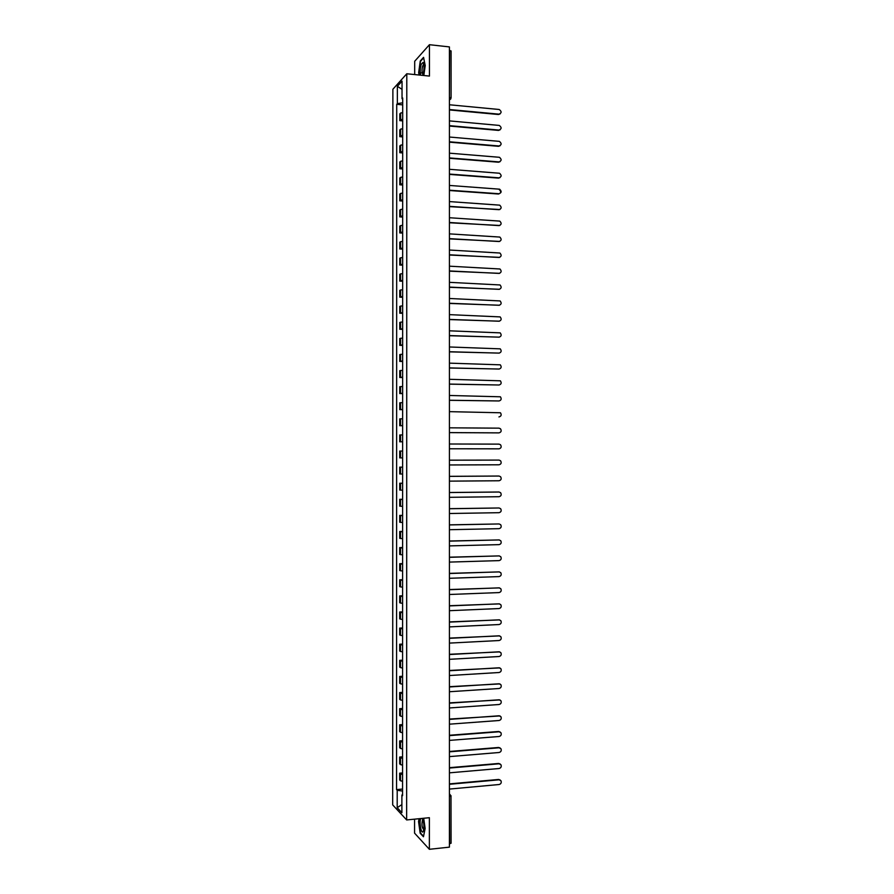 <?xml version="1.0" encoding="UTF-8"?>
<svg xmlns="http://www.w3.org/2000/svg" width="894" height="894" viewBox="0 0 894 894"><rect width="100%" height="100%" fill="white"/><g stroke="black" fill="none" stroke-linecap="round" stroke-linejoin="round"><path stroke-width="1.34" d="M414.57 819.161L414.57 833.141L429.366 849.3L449.414 847.143L449.414 46.913L429.433 44.7L414.693 61.273L414.682 74.571M406.792 73.766L392.879 89.255L392.689 804.902L406.647 819.943L406.792 73.766L429.433 76.079L429.433 44.7M423.935 826.19L423.689 823.318M429.366 849.3L429.366 817.697L406.647 819.943M450.989 843.031L449.648 843.891L449.414 794.677M449.414 50.22L450.989 51.137M402.691 112.219L399.797 113.84L399.797 120.634L402.691 119.036M402.691 120.891L399.797 120.634M402.691 128.334L399.797 129.876L399.786 136.67L402.691 135.15M402.691 136.916L399.786 136.67M402.691 144.448L399.786 145.912L399.786 152.706L402.691 151.265M402.691 152.941L399.786 152.706M402.691 160.562L399.786 161.959L399.786 168.742L402.68 167.379M402.68 168.966L399.786 168.742M402.68 176.688L399.786 177.995L399.786 184.79L402.68 183.505M402.68 184.991L399.786 184.79M402.68 192.802L399.774 194.043L399.774 200.826L402.68 199.63M402.68 201.027L399.774 200.826M402.68 208.928L399.774 210.09L399.774 216.884L402.669 215.745M402.669 217.063L399.774 216.884M402.669 225.053L399.774 226.137L399.774 232.932L402.669 231.881M402.669 233.099L399.774 232.932M402.669 241.179L399.763 242.185L399.763 248.979L402.669 248.007M402.669 249.135L399.763 248.979M402.669 257.316L399.763 258.243L399.763 265.037L402.669 264.132M402.669 265.183L399.763 265.037M402.658 273.441L399.763 274.302L399.763 281.096L402.658 280.269M402.658 281.23L399.763 281.096M402.658 289.578L399.752 290.36L399.752 297.154L402.658 296.406M402.658 297.277L399.752 297.154M402.658 305.714L399.752 306.418L399.752 313.213L402.658 312.542M402.658 313.325L399.752 313.213M402.646 321.851L399.752 322.477L399.752 329.271L402.646 328.69M402.646 329.372L399.752 329.271M402.646 337.999L399.741 338.547L399.741 345.341L402.646 344.827M402.646 345.43L399.741 345.341M402.646 354.147L399.741 354.616L399.741 361.411L402.646 360.975M402.646 361.478L399.741 361.411M402.646 370.295L399.741 370.686L399.741 377.48L402.635 377.123M402.635 377.536L399.741 377.48M402.635 386.443L399.73 386.756L399.73 393.55L402.635 393.271M402.635 393.606L399.73 393.55M402.635 402.591L399.73 402.825L399.73 409.631L402.635 409.418M402.635 409.664L399.73 409.631M402.635 418.738L399.73 418.906L399.73 425.712L402.635 425.578M402.635 425.734L399.73 425.712M402.624 434.897L399.73 434.987L399.719 441.792L402.624 441.737M402.624 441.792L399.719 441.792M402.624 451.057L399.719 451.068L399.719 457.873L402.624 457.896M402.624 467.216L399.719 467.149L399.719 473.954L402.624 474.055M402.624 467.137L399.719 467.149M402.613 483.386L399.719 483.241L399.707 490.046L402.613 490.225M402.613 483.218L399.719 483.241M402.613 499.545L399.707 499.321L399.707 506.138L402.613 506.384M402.613 499.288L399.707 499.321M402.613 515.715L399.707 515.413L399.707 522.23L402.613 522.554M402.613 515.369L399.707 515.413M402.613 531.885L399.707 531.505L399.696 538.322L402.602 538.724M402.613 531.449L399.707 531.505M402.602 548.056L399.696 547.609L399.696 554.414L402.602 554.906M402.602 547.53L399.696 547.609M402.602 564.237L399.696 563.701L399.696 570.517L402.602 571.076M402.602 563.622L399.696 563.701M402.602 580.407L399.696 579.804L399.685 586.62L402.591 587.257M402.602 579.703L399.696 579.804M402.591 596.589L399.685 595.907L399.685 602.724L402.591 603.439M402.591 595.795L399.685 595.907M402.591 612.77L399.685 612.01L399.685 618.827L402.591 619.62M402.591 611.887L399.685 612.01M402.591 628.963L399.685 628.113L399.685 634.93L402.591 635.802M402.591 627.979L399.685 628.113M402.579 645.144L399.674 644.228L399.674 651.044L402.579 651.994M402.579 644.082L399.674 644.228M402.579 661.336L399.674 660.342L399.674 667.159L402.579 668.187M402.579 660.174L399.674 660.342M402.579 677.529L399.674 676.456L399.674 683.273L402.579 684.379M402.579 676.277L399.674 676.456M402.568 693.722L399.663 692.571L399.663 699.387L402.568 700.572M402.568 692.381L399.663 692.571M402.568 709.914L399.663 708.685L399.663 715.513L402.568 716.776M402.568 708.495L399.663 708.685M402.568 726.118L399.663 724.81L399.663 731.638L402.568 732.968M402.568 724.598L399.663 724.81M402.568 742.322L399.652 740.936L399.652 747.753L402.557 749.172M402.568 740.713L399.652 740.936M402.557 758.525L399.652 757.062L399.652 763.889L402.557 765.376M402.557 756.827L399.652 757.062M402.557 774.729L399.652 773.187L399.652 780.015L402.557 781.579M402.557 772.941L399.652 773.187M402.702 102.81L397.361 103.626L397.361 86.316L402.043 81.142L402.032 98.698L402.702 99.055M402.557 794.688L401.887 795.034L402.557 795.716L402.702 98.005L402.032 98.698M401.887 795.034L401.887 812.702L397.193 807.684L397.204 790.262L402.557 791.056M397.361 103.626L396.724 104.307L396.556 789.603L397.204 790.262M423.823 75.509L425.22 65.564L423.555 57.361L420.269 61.004L418.649 72.649L419.118 75.029M419.107 818.714L418.548 821.541L420.169 833.219L423.465 836.762L425.142 828.436L423.7 818.256M402.702 104.866L396.724 104.307M402.557 789.056L396.556 789.603M397.361 86.316L402.032 89.355M401.887 804.6L397.193 807.684M422.191 73.017L420.258 72.816M422.918 819.921L422.013 818.423M500.104 113.918L498.494 114.51L449.414 109.928M449.414 109.526L498.953 114.153C501.713 113.013 501.791 111.459 499.187 109.493L449.414 104.766M500.07 129.842L498.494 130.412L449.414 126.043M449.414 125.652L498.953 130.066C501.69 128.959 501.791 127.417 499.277 125.428L449.414 120.891M500.037 145.778L498.494 146.314L449.414 142.157M449.414 141.788L498.964 145.979C501.668 144.917 501.802 143.375 499.366 141.364L449.414 137.028M499.992 161.713L498.506 162.216L449.414 158.272M449.414 157.925L498.964 161.903C501.635 160.875 501.802 159.333 499.444 157.299L449.414 153.165M422.46 75.364L423.153 73.666C424.315 68.603 424.304 64.837 423.13 62.368L421.152 64.402C420.079 68.503 419.923 72.101 420.694 75.185M423.868 64.536L422.616 66.022C421.655 70.525 421.8 73.196 423.03 74.046M419.442 75.062L418.951 72.57L420.526 61.273L423.655 57.819M420.75 818.546C419.018 821.608 421.074 834.001 422.974 831.811L423.7 830.001C424.214 825.307 423.711 821.441 422.191 818.412M422.963 820.033L422.449 820.245C421.521 824.704 421.968 827.822 423.778 829.576M423.555 836.303L420.426 832.94L418.85 821.631L419.42 818.68M499.947 177.649L498.506 178.118L449.414 174.397M449.414 174.062L498.964 177.828C501.612 176.822 501.802 175.302 499.522 173.246L449.414 169.301M499.143 189.483C501.344 191.54 501.132 193.059 498.506 194.02L449.414 190.511M449.414 190.198L498.975 193.741C501.59 192.78 501.802 191.271 499.612 189.193L449.414 185.438M499.858 209.531L449.414 206.637M449.414 206.346L498.975 209.677C501.568 208.738 501.802 207.229 499.679 205.151L449.414 201.586M499.802 225.478L449.414 222.762M449.414 222.494L498.975 225.601C501.534 224.696 501.802 223.198 499.757 221.109L449.414 217.734M499.746 241.425L449.414 238.888M449.414 238.642L498.975 241.525C501.512 240.654 501.802 239.167 499.824 237.066L449.414 233.87M499.69 257.371L449.414 255.025M449.414 254.79L498.986 257.461C501.489 256.612 501.791 255.136 499.902 253.024L449.414 250.029M499.634 273.329L449.414 271.161M449.414 270.938L498.986 273.396C501.467 272.569 501.791 271.106 499.969 268.993L449.414 266.177M499.567 289.276L449.414 287.298M449.414 287.097L498.986 289.332C501.445 288.527 501.791 287.075 500.025 284.962L449.414 282.336M499.5 305.234L449.414 303.435M449.414 303.256L498.997 305.267C501.422 304.485 501.78 303.044 500.092 300.932L449.414 298.484M499.433 321.181L449.414 319.571M449.414 319.415L498.997 321.214C501.4 320.454 501.78 319.013 500.148 316.901L449.414 314.643M499.366 337.139L449.414 335.719M449.414 335.574L498.997 337.161C501.378 336.412 501.769 334.982 500.204 332.87L449.414 330.814M499.288 353.096L449.414 351.856M449.414 351.733L499.008 353.108C501.355 352.381 501.769 350.962 500.249 348.85L449.414 346.973M499.221 369.043L449.414 368.004M449.414 367.903L499.008 369.054C501.333 368.339 501.757 366.931 500.305 364.83L449.414 363.143M499.143 385.001L449.414 384.152M449.414 384.074L499.008 385.001C501.31 384.308 501.757 382.911 500.349 380.81L449.414 379.302M499.064 400.959L449.414 400.311M449.414 400.244L499.02 400.959C501.288 400.277 501.746 398.88 500.394 396.791L449.414 395.472M498.941 416.917L499.02 416.917C501.266 416.235 501.746 414.861 500.439 412.771L449.414 411.653M498.774 432.886L449.414 432.618M449.414 432.595L499.02 432.864C501.255 432.204 501.735 430.841 500.484 428.762L499.02 428.159L449.414 427.824M499.031 448.833L449.414 448.777L499.031 448.833C501.232 448.173 501.735 446.821 500.517 444.743L499.031 444.128L449.414 444.005M449.414 460.175L499.031 460.086L449.414 460.186M449.414 464.958L499.031 464.791C501.221 464.154 501.724 462.801 500.551 460.734L499.031 460.086M449.414 476.334L498.818 476.033M449.414 481.14L499.031 480.76C501.199 480.123 501.724 478.782 500.584 476.726L499.031 476.044L449.414 476.368M449.414 492.505L498.986 492.013M449.414 497.321L499.042 496.718C501.188 496.092 501.713 494.762 500.618 492.717L499.042 492.013L449.414 492.549M449.414 508.675L499.098 507.982M449.414 513.514L499.042 512.687C501.165 512.072 501.713 510.742 500.651 508.708L499.042 507.982L449.414 508.742M449.414 524.845L499.187 523.951M449.414 529.706L499.042 528.667C501.154 528.052 501.702 526.734 500.685 524.7L499.042 523.951L449.414 524.923M449.414 541.015L499.265 539.931M449.414 545.899L499.053 544.636C501.143 544.033 501.702 542.714 500.707 540.691L499.042 539.931L449.414 541.116M449.414 557.186L499.355 555.912M449.414 562.091L499.053 560.616C501.132 560.013 501.69 558.705 500.741 556.694L499.053 555.9L449.414 557.32M449.414 573.367L499.433 571.903M449.414 578.284L499.053 576.596C501.121 575.993 501.69 574.697 500.763 572.685L499.053 571.881L449.414 573.512M449.414 589.548L499.511 587.894M449.414 594.488L499.064 592.577C501.109 591.973 501.679 590.688 500.785 588.688L499.053 587.861L449.414 589.716M449.414 605.73L499.59 603.886M449.414 610.691L499.064 608.557C501.098 607.965 501.679 606.68 500.808 604.69L499.064 603.841L449.414 605.909M449.414 621.911L499.657 619.888M449.414 626.895L499.064 624.537C501.087 623.956 501.668 622.671 500.841 620.693L499.064 619.833L449.414 622.112M449.414 638.104L499.724 635.891M449.414 643.099L499.075 640.529C501.076 639.936 501.668 638.662 500.852 636.696L499.064 635.813L449.414 638.327M449.414 654.296L499.791 651.894M449.414 659.314L499.075 656.52C501.065 655.939 501.668 654.665 500.875 652.698L499.075 651.804L449.414 654.531M449.414 670.478L499.858 667.896M449.414 675.529L499.075 672.511C501.053 671.93 501.657 670.656 500.897 668.712L499.075 667.796L449.414 670.746M449.414 686.681L499.925 683.91M449.414 691.732L499.075 688.503C501.042 687.922 501.657 686.659 500.919 684.715L499.075 683.787L449.414 686.961M449.414 702.874L499.981 699.924M449.414 707.959L499.087 704.506C501.031 703.924 501.646 702.662 500.931 700.728L499.087 699.79L449.414 703.176M449.414 719.067L500.037 715.938M449.414 724.174L499.087 720.497C501.031 719.916 501.646 718.664 500.953 716.742L499.087 715.781L449.414 719.391M449.414 735.27L498.628 731.482L500.081 731.962M449.414 740.4L499.087 736.5C501.02 735.918 501.646 734.667 500.964 732.756L499.087 731.784L449.414 735.617M449.414 751.474L498.628 747.473L500.137 747.976M449.414 756.615L499.098 752.502C501.009 751.921 501.646 750.681 500.986 748.77L499.098 747.786L449.414 751.832M449.414 767.678L498.64 763.465L500.182 764.001M449.414 772.841L499.098 768.516C501.009 767.935 501.635 766.683 500.998 764.783L499.098 763.789L449.414 768.058M449.414 783.893L498.64 779.456L500.227 780.026M449.414 789.078L499.098 784.519C500.998 783.937 501.635 782.697 501.009 780.797L499.098 779.803L449.414 784.284M400.501 764.672L400.501 757.833M400.501 748.501L400.501 741.662M400.501 732.342L400.501 725.503M400.501 716.172L400.512 709.333M400.512 700.013L400.512 693.174M400.512 683.854L400.512 677.026M400.512 667.695L400.523 660.867M400.523 651.547L400.523 644.708M400.523 635.399L400.523 628.56M400.523 619.24L400.534 612.412M400.534 603.104L400.534 596.264M400.534 586.956L400.534 580.128M400.534 570.808L400.534 563.98M400.546 554.671L400.546 547.843M400.546 538.534L400.546 531.707M400.546 522.398L400.546 515.57M400.557 506.272L400.557 499.444M400.557 490.135L400.557 483.319M400.557 474.01L400.557 467.182M400.568 457.884L400.568 451.068M400.568 441.759L400.568 434.942M400.568 425.645L400.568 418.817M400.579 409.519L400.579 402.702M400.579 393.405L400.579 386.588M400.579 377.29L400.579 370.474M400.579 361.176L400.59 354.359M400.59 345.073L400.59 338.256M400.59 328.97L400.59 322.153M400.59 312.855L400.601 306.05M400.601 296.763L400.601 289.947M400.601 280.66L400.601 273.843M400.601 264.557L400.601 257.751M400.613 248.465L400.613 241.659M400.613 232.373L400.613 225.567M400.613 216.281L400.613 209.475M400.624 200.2L400.624 193.383M400.624 184.108L400.624 177.303M400.624 168.027L400.624 161.222M400.635 151.946L400.635 145.141M400.635 135.866L400.635 129.06M400.635 119.785L400.635 112.99M400.49 780.842L400.49 774.003M449.414 99.145L449.648 50.243M449.414 97.278L450.989 98.094M449.414 796.532L451.09 795.939L449.414 793.861M450.989 795.749L451.09 843.243M450.833 98.876L449.414 99.972M451.09 50.913L451.09 97.893L449.414 99.904M423.901 64.77L423.275 64.703M423.812 64.189L423.13 62.368M423.007 820.189L422.449 820.245"/></g></svg>
